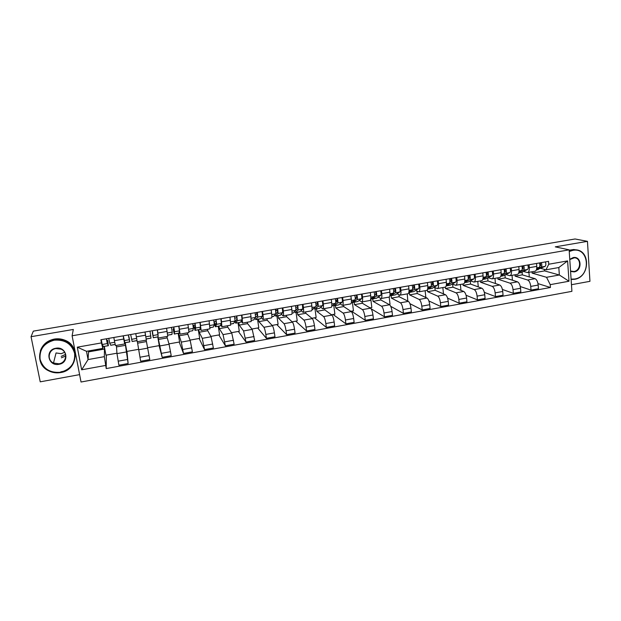 <?xml version="1.0" encoding="UTF-8"?>
<svg xmlns="http://www.w3.org/2000/svg" width="621" height="621" viewBox="0 0 621 621"><rect width="100%" height="100%" fill="white"/><g stroke="black" fill="none" stroke-linecap="round" stroke-linejoin="round"><path stroke-width="0.93" d="M571.467 284.705L589.95 281.329L587.45 241.344L575.054 238.984L33.332 331.133L31.05 336.698L40.233 381.83L79.604 374.626M72.106 335.782L81.033 382.016L571.91 291.342L569.131 249.852L72.106 335.782L73.317 329.456L31.05 336.698M65.756 356.012L61.386 357.789M587.45 241.344L555.283 246.855L569.131 249.852M116.399 345.423L116.973 353.628L118.89 365.218L128.128 363.533L125.1 342.738M123.711 339.043L114.411 340.681L115.467 345.587L124.697 343.949L123.137 335.845M114.411 340.681L113.829 337.475M126.963 351.408L128.128 363.533M125.24 342.707L126.808 351.439L138.584 349.328M124.511 341.659L124.705 343.949M137.365 341.705L140.656 361.251L149.793 359.582L146.176 340.145M135.766 333.64L137.225 341.729L146.354 340.114L144.972 332.025M157.928 336.924L162.182 357.323L171.217 355.678L169.091 344.29L166.832 336.481M157.462 329.836L158.138 335.736M147.666 347.698L159.271 345.618L157.781 336.955M159.108 345.649L162.182 357.323M158.751 337.917L167.779 336.318L166.575 328.245M178.475 333.291L181.293 342.101L183.474 353.442L192.409 351.812L190.205 340.502L187.278 332.864M178.933 326.079L180.036 334.145L179.228 332.165M168.959 343.887L179.585 341.977L178.149 333.353M179.221 342.047L183.474 353.442M180.043 334.145L188.97 332.561L187.946 324.504M198.805 329.697L199.209 332.227L202.283 338.336L204.534 349.607L213.383 347.993L211.093 336.761L207.74 330.714L207.515 329.277M200.164 322.361L201.095 330.411L200.078 328.525M190.034 340.106L199.69 338.375L198.301 329.782M199.131 338.476L204.534 349.607M201.111 330.411L209.937 328.843L209.083 320.801M218.926 326.134L219.314 328.656L223.04 334.618L225.376 345.804L234.133 344.213L231.757 333.05L227.76 327.158L227.542 325.73M221.169 318.682L221.93 326.724L220.703 324.899M210.876 336.372L219.593 334.812L218.258 326.25M218.848 334.944L225.376 345.804M221.961 326.716L230.678 325.171L229.987 317.137M238.837 322.61L239.217 325.125L243.587 330.931L246.001 342.047L254.657 340.471L252.211 329.386L247.577 323.634L247.368 322.214M241.957 315.041L242.547 323.067L241.111 321.305M231.509 332.677L239.295 331.28L238.006 322.757M238.363 331.451L246.001 342.047M242.586 323.06L251.202 321.531L250.682 313.512M258.553 319.124L258.918 321.624L263.909 327.29C264.608 328.377 265.252 330.752 265.835 334.416L266.401 338.329L274.971 336.768L274.412 332.864C273.83 329.208 273.178 326.84 272.448 325.753L267.193 320.157L266.991 318.736M262.512 311.439L262.962 314.544C263.374 317.595 263.366 319.225 262.947 319.45L261.301 317.75M251.916 329.021L258.794 327.787L257.56 319.303M256.815 314.242L256.558 312.487M257.684 327.989L266.401 338.329M262.986 319.442L271.517 317.936C271.959 317.704 271.99 316.066 271.594 313.031L271.152 309.933M278.068 315.67L278.418 318.162L284.022 323.681C284.798 324.752 285.474 327.112 286.048 330.752L286.591 334.649L295.068 333.104L294.533 329.215C293.966 325.575 293.283 323.231 292.475 322.167L286.607 316.702L286.413 315.297M282.858 307.876L283.292 310.974C283.673 314.001 283.626 315.639 283.137 315.872L281.29 314.226M272.114 325.404L278.107 324.325L276.912 315.879M276.198 310.834L275.957 309.087M276.811 324.558L286.591 334.649M283.184 315.864L291.614 314.373C292.126 314.133 292.204 312.495 291.823 309.468L291.404 306.386M297.389 312.254L297.723 314.731L303.933 320.11C304.787 321.166 305.485 323.502 306.052 327.127L306.572 331.009L314.963 329.479L314.451 325.606C313.892 321.988 313.178 319.652 312.293 318.612L305.835 313.295L305.641 311.889M302.994 304.352L303.405 307.434C303.762 310.453 303.669 312.084 303.11 312.332L301.069 310.733M292.103 321.818L297.218 320.902L296.07 312.487M295.751 321.166L306.572 331.009M303.164 312.324L311.501 310.849C312.084 310.593 312.2 308.963 311.851 305.943L311.447 302.869M316.508 308.87L316.834 311.338L323.634 316.578C324.558 317.61 325.295 319.931 325.839 323.541L326.343 327.407L334.641 325.893L334.152 322.035C333.609 318.433 332.864 316.12 331.901 315.095L324.861 309.91L324.682 308.513M322.912 300.867L323.308 303.933C323.65 306.937 323.502 308.575 322.881 308.831L320.638 307.279M311.882 318.278L316.143 317.51L315.041 309.126M314.505 317.805L326.343 327.407M322.943 308.823L331.187 307.364C331.839 307.1 331.994 305.462 331.668 302.458L331.28 299.4M335.449 305.524L335.759 307.977L343.126 313.085C344.127 314.094 344.896 316.399 345.431 319.994L345.913 323.836L354.125 322.338L353.66 318.503C353.124 314.917 352.348 312.619 351.315 311.618L343.708 306.564L343.529 305.175M342.629 297.412L343.009 300.463C343.328 303.459 343.134 305.097 342.443 305.361L340.013 303.855M331.459 314.769L334.882 314.156L333.819 305.711M333.081 314.474L345.913 323.836M342.513 305.353L350.663 303.91C351.385 303.63 351.587 302 351.276 299.012L350.904 295.961M354.195 302.202L354.49 304.655L362.431 309.623C363.495 310.616 364.294 312.906 364.822 316.477L365.272 320.304L373.407 318.829L372.965 315.002C372.445 311.431 371.63 309.157 370.535 308.171L362.361 303.258L362.198 301.868M362.136 293.997L362.501 297.032C362.796 300.021 362.563 301.651 361.81 301.93L359.194 300.471M350.834 311.3L353.442 310.826L352.355 301.922M351.47 311.183L365.272 320.304M361.88 301.922L369.945 300.494C370.729 300.207 370.978 298.577 370.69 295.596L370.333 292.561M372.755 298.918L373.042 301.356L381.527 306.2C382.668 307.178 383.499 309.444 384.011 313L384.446 316.811L392.495 315.344L392.068 311.54C391.564 307.985 390.725 305.726 389.553 304.764L380.836 299.974L380.657 298.468M381.449 290.612L381.799 293.64C382.07 296.613 381.799 298.243 380.976 298.538L378.181 297.117M370.015 307.861L371.816 307.535L370.807 298.918M371.102 308.777L384.446 316.811M381.053 298.522L389.033 297.11C389.872 296.815 390.167 295.185 389.895 292.212L389.561 289.192M391.137 295.666L391.409 298.096L400.436 302.807C401.647 303.77 402.501 306.013 403.006 309.561L403.417 313.357L411.389 311.905L410.978 308.117C410.481 304.577 409.619 302.334 408.385 301.387L399.124 296.722L398.907 294.758M400.561 287.267L400.894 290.279C401.143 293.244 400.832 294.874 399.955 295.177L396.974 293.795M389.002 304.461L390.011 304.274L389.204 297.063M390.718 306.339L403.417 313.357M400.033 295.161L407.919 293.764C408.828 293.454 409.161 291.823 408.913 288.866L408.587 285.862M408.835 292.413L413.796 291.598L409.324 292.452L409.596 294.866L419.159 299.454C420.433 300.393 421.317 302.629 421.806 306.153L422.202 309.933L430.089 308.497L429.701 304.717C429.22 301.201 428.327 298.973 427.023 298.041L417.234 293.508L416.986 291.156M419.478 283.952L419.796 286.956C420.029 289.906 419.672 291.536 418.733 291.847L415.581 290.512M407.795 301.092L407.26 293.88M409.938 303.692L422.202 309.933M418.818 291.831L426.619 290.449C427.59 290.131 427.962 288.501 427.737 285.559L427.427 282.563M427.403 289.704L427.605 291.668L437.689 296.132C439.031 297.055 439.94 299.268 440.421 302.776L440.794 306.541L448.603 305.121L448.238 301.364C447.764 297.855 446.841 295.65 445.474 294.734L435.174 290.325L434.902 287.632M438.209 280.676L438.504 283.665C438.721 286.599 438.325 288.229 437.324 288.548L434.001 287.259M425.843 297.498L425.144 290.713M428.878 300.944L440.794 306.541M437.417 288.532L445.133 287.166C446.165 286.84 446.569 285.21 446.367 282.283L446.072 279.303M445.311 287.127L445.443 288.501L456.039 292.84C457.436 293.749 458.376 295.945 458.841 299.438L459.206 303.188L466.938 301.783L466.588 298.033C466.123 294.548 465.176 292.359 463.747 291.459L452.942 287.166L452.655 284.193M456.745 277.432L457.033 280.405C457.227 283.331 456.792 284.961 455.729 285.287L452.243 284.038M443.479 293.88L442.851 287.57M447.578 298.127L459.206 303.188M455.83 285.272L463.468 283.921C464.547 283.587 464.997 281.957 464.811 279.039L464.531 276.066M462.987 284.007L463.111 285.365L474.203 289.588C475.67 290.473 476.633 292.654 477.091 296.132L477.425 299.865L485.079 298.468L484.753 294.742C484.295 291.272 483.324 289.099 481.834 288.222L470.532 284.045L470.244 280.878M475.096 274.218L475.368 277.176C475.546 280.094 475.073 281.717 473.955 282.058L470.299 280.847M460.953 290.349L460.394 284.465M466.06 295.262L477.425 299.865M474.056 282.043L481.609 280.7C482.75 280.358 483.239 278.728 483.068 275.825L482.804 272.867M480.491 280.902L480.607 282.252L492.189 286.359C493.718 287.228 494.704 289.402 495.147 292.864L495.473 296.582L503.049 295.2L502.738 291.482C502.296 288.028 501.294 285.87 499.742 285.008L487.959 280.948L487.695 277.936M493.268 271.035L493.524 273.985C493.679 276.888 493.175 278.511 492.003 278.86L488.184 277.688M478.271 286.902L477.774 281.383M484.333 292.367L495.473 296.582M492.104 278.845L499.579 277.517C500.774 277.168 501.302 275.538 501.147 272.642L500.899 269.7M497.825 277.828L497.941 279.178L509.996 283.168C511.58 284.022 512.597 286.172 513.031 289.619L513.334 293.322L520.84 291.955L520.545 288.26C520.111 284.814 519.094 282.671 517.479 281.825L505.222 277.882L504.982 275.01M511.254 267.884L511.494 270.818C511.634 273.714 511.091 275.336 509.864 275.701L505.89 274.56M495.426 283.525L494.984 278.332M502.412 289.464L513.334 293.322M509.981 275.677L517.371 274.366C518.62 274.001 519.179 272.378 519.047 269.491L518.814 266.564M514.995 274.785L515.104 276.128L527.633 280.009C529.278 280.847 530.311 282.982 530.745 286.413L531.025 290.1L538.461 288.742L538.182 285.062C537.755 281.639 536.707 279.512 535.038 278.682L522.315 274.847L522.098 272.099M529.069 264.763L529.294 267.69C529.418 270.57 528.836 272.192 527.555 272.565L523.425 271.462M512.434 280.203L512.03 275.313M520.289 286.545L531.025 290.1M527.671 272.541L534.984 271.245C536.296 270.872 536.886 269.25 536.769 266.378L536.552 263.451M515.104 276.128L522.315 274.847M497.941 279.178L505.222 277.882M480.607 282.252L487.959 280.948M463.111 285.365L470.532 284.045M445.443 288.501L452.942 287.166M427.605 291.668L435.174 290.325M409.596 294.866L417.234 293.508M391.409 298.096L399.124 296.722M373.042 301.356L380.836 299.974M354.49 304.655L362.361 303.258M335.759 307.977L343.708 306.564M316.834 311.338L324.861 309.91M297.723 314.731L305.835 313.295M278.418 318.162L286.607 316.702M258.918 321.624L267.193 320.157M239.217 325.125L247.577 323.634M219.314 328.656L227.76 327.158M199.209 332.227L207.74 330.714M178.895 335.837L187.519 334.3M158.371 339.477L167.08 337.933M137.629 343.165L146.424 341.597M116.663 346.883L125.558 345.307M88.609 350.927L88.058 359.582L104.351 356.656L104.475 349.049L103.994 346.471M88.787 351.835L104.475 349.049M102.884 345.649L102.822 348.412L86.49 351.307L88.058 359.582L81.654 369.798L77.299 347.17L101.448 342.916L102.822 348.412M532.003 271.773L532.112 273.108L544.539 270.903L559.342 274.994L558.822 267.535L545.991 269.809L548.747 264.228L548.545 261.356L100.858 339.749L101.448 342.916M548.747 264.228L567.61 260.913L568.991 281.243L550.229 284.651L546.542 277.292L559.342 274.994L568.991 281.243M104.351 356.656L106.222 368.571L550.431 287.492L550.229 284.651M105.64 365.443L81.654 369.798M544.539 270.903L544.431 269.382M532.112 273.108L546.542 277.292M545.991 269.809L540.79 268.388M106.307 355.111L106.222 368.571M104.32 346.409L105.943 355.173L116.958 353.202M537.988 283.626L550.431 287.492M529.278 276.943L528.921 272.316M77.299 347.17L86.49 351.307M558.822 267.535L567.61 260.913M115.164 344.492L110.755 345.276L109.707 343.165L108.76 338.367M114.365 340.409L114.07 338.794M106.742 340.587L107.697 340.424L108.062 343.91L106.447 338.771M107.697 340.424L108.357 345.633L107.309 343.584L106.362 338.787M108.396 345.687L103.373 346.518L102.232 344.484L101.262 339.679M136.876 339.873L136.535 337.956M137.008 340.626L132.133 341.488L130.682 334.525M128.648 336.745L128.337 334.936M128.974 336.691L129.789 341.845L128.306 334.944M129.812 341.899L124.899 342.769L123.261 335.829M152.665 332.53L152.331 330.737M152.308 332.592L153.302 337.684L152.37 330.729M153.302 337.746L158.145 336.885L157.338 329.86M145.011 332.018L145.656 335.907M146.183 339.004L150.996 338.15L150.018 331.14M145.982 337.801L145.027 332.018M60.579 372.266C70.701 369.386 75.374 363.052 74.59 353.248C71.648 343.778 64.863 339.431 54.237 340.184C43.967 343.04 39.255 349.437 40.101 359.365C43.183 368.843 50.014 373.143 60.579 372.266M54.182 339.703C57.753 339.113 61.2 339.47 64.53 340.766C80.482 346.363 77.478 370.279 60.679 372.553C56.356 373.291 52.265 372.67 48.415 370.698C34.108 364.007 38.16 341.744 54.182 339.703M59.003 364.294C48.019 366.693 44.627 349.833 55.828 348.257C66.843 345.951 70.103 362.718 59.003 364.294M55.929 348.56C48.399 349.538 46.645 360.071 53.491 363.052L58.948 363.805C66.649 362.78 68.17 351.89 60.974 349.142L55.929 348.56M64.638 352.262L61.246 353.683L56.053 352.953L53.491 363.052M40.326 350.919C42.624 344.515 47.305 340.556 54.361 339.058C57.924 338.476 61.363 338.825 64.669 340.129C80.567 345.711 77.578 369.549 60.835 371.808M65.547 354.412L61.168 356.376M571.095 279.139L574.635 279.023C591.433 276.71 589.601 246.832 572.741 250.379L569.24 251.513M569.209 251.024L575.085 249.805C590.819 249.658 590.129 277.276 574.472 279.326L571.118 279.473M569.76 259.314L573.214 257.575C581.636 255.767 582.591 270.748 574.161 271.897L570.575 271.424M572.585 271.579L570.559 271.051L573.951 271.501C581.209 270.562 581.559 257.785 574.301 257.808L569.775 259.531M569.154 250.201L573.711 249.51L576.435 249.929M174.074 328.765L173.119 328.936L173.958 332.282L173.725 326.988M173.119 328.936L174.26 333.974L174.548 331.73L173.818 326.972M174.237 334.044L179.027 333.198L179.446 330.861L178.732 326.11M167.701 335.2L171.955 334.447L172.227 332.134L171.489 327.383M166.964 330.558L166.902 330.162M195.25 325.047L193.705 325.319L194.691 328.625L195.374 326.281L194.885 323.285M193.705 325.319L195.002 330.31L195.693 327.997L195.033 323.262M194.963 330.372L199.76 329.464L200.544 327.143L199.9 322.408M188.978 331.435L192.751 330.706L193.403 328.4L192.735 323.657M216.201 321.375L214.082 321.763L215.215 325L216.302 322.602L215.829 319.621M214.338 323.588L215.44 326.755L216.62 324.309L216.023 319.582M215.471 326.747L220.23 325.846L221.418 323.463L220.835 318.744M210.038 327.709L213.298 327.073L214.346 324.705L213.748 319.978M235.087 321.026L235.522 321.414L236.997 318.961L236.539 315.988M234.878 318.092L236.935 317.735M234.862 321.406L235.724 323.161L237.323 320.661L236.787 315.949M235.763 323.153L240.498 322.26L242.066 319.823L241.553 315.111M230.865 324.022L233.519 323.557L235.072 321.057L234.536 316.337M255.309 317.805L257.474 315.359L257.032 312.402M255.456 314.482L257.451 314.133M254.967 318.27L255.798 319.613L257.808 317.044L257.335 312.347M255.844 319.605L260.401 318.798L262.504 316.221L262.046 311.525M251.474 320.374L253.756 319.916L255.58 317.44L255.107 312.736M275.421 314.428L277.742 311.796L277.315 308.847M275.817 310.904L277.742 310.57M274.855 315.033L275.662 316.097L278.076 313.473L277.672 308.784M275.724 316.089L280.218 315.289L282.718 312.65L282.33 307.969M271.866 316.772L273.675 316.392L275.871 313.861L275.46 309.173M296.085 309.995L297.793 308.264L297.381 305.338M295.961 307.372L297.832 307.038M294.525 311.758L295.518 312.526L298.127 309.933L297.785 305.268M295.394 312.604L299.842 311.82L302.73 309.126L302.404 304.461M292.041 313.201L293.384 312.906L295.953 310.321L295.604 305.648M316.019 306.238L317.642 304.771L317.246 301.86M315.895 303.871L317.323 303.615L317.673 304.732M313.993 308.466L315.01 309.079L317.975 306.432C318.348 305.672 318.247 304.119 317.696 301.775M314.863 309.165L319.481 308.288L322.532 305.633C322.904 304.864 322.819 303.32 322.26 300.983M312.014 309.669L315.825 306.813C316.182 306.052 316.089 304.5 315.538 302.155M335.736 302.59L337.281 301.317L336.9 298.414M335.627 300.401L336.442 300.261L336.908 301.627M333.26 305.175L334.3 305.664L337.622 302.97C338.041 302.202 337.964 300.657 337.397 298.328M334.145 305.749L338.724 304.88L342.124 302.179C342.551 301.41 342.481 299.858 341.915 297.537M331.769 306.169L335.487 303.343C335.899 302.582 335.829 301.03 335.262 298.701M355.251 299.019L356.718 297.901L356.353 295.006M355.15 296.978L355.942 298.491M352.332 301.891L353.396 302.287L357.059 299.539C357.533 298.771 357.479 297.226 356.896 294.913M353.225 302.373L357.781 301.511L361.523 298.755C362.004 297.979 361.95 296.442 361.368 294.129M351.339 302.644L354.956 299.912C355.414 299.143 355.359 297.599 354.785 295.285M374.564 295.503L375.961 294.517L375.604 291.637M374.781 295.348L374.579 294.936M371.218 298.631L372.305 298.942L376.303 296.147C376.823 295.371 376.784 293.834 376.194 291.536M372.111 299.035L376.637 298.173L380.72 295.371C381.247 294.587 381.216 293.05 380.619 290.76M370.737 298.965L374.215 296.52C374.727 295.736 374.688 294.199 374.106 291.901M393.675 292.049L395.003 291.164L394.661 288.299M389.926 295.402L391.02 295.635L395.352 292.794C395.919 292.01 395.903 290.473 395.298 288.191M390.811 295.728L395.313 294.874L399.722 292.017C400.297 291.233 400.281 289.704 399.676 287.422M389.934 295.371L393.287 293.151C393.846 292.375 393.83 290.838 393.225 288.555M412.6 288.641L413.85 287.849L413.532 285M409.55 292.351L414.207 289.464C414.82 288.68 414.82 287.15 414.207 284.876M413.796 291.598L418.531 288.703C419.152 287.911 419.159 286.382 418.546 284.123M408.928 291.839L412.158 289.828C412.771 289.037 412.771 287.507 412.158 285.241M431.331 285.272L432.511 284.565L432.2 281.724M427.574 289.223L432.868 286.172C433.528 285.381 433.551 283.859 432.922 281.6M427.659 289.207L432.107 288.361L437.153 285.419C437.821 284.628 437.844 283.098 437.215 280.847M427.737 288.369L430.842 286.529C431.502 285.738 431.517 284.216 430.896 281.957M449.876 281.957L450.986 281.321L450.691 278.487M446.157 285.932L450.233 285.155L455.581 282.167C456.303 281.367 456.342 279.854 455.705 277.61M446.188 285.823L451.343 282.912C452.049 282.12 452.088 280.599 451.451 278.355M446.359 284.961L449.34 283.269C450.046 282.47 450.078 280.948 449.441 278.713M468.234 278.674L469.282 278.099L468.995 275.282M464.555 282.679L468.18 281.981L473.839 278.953C474.591 278.146 474.654 276.632 474.002 274.404M464.632 282.392L469.639 279.691C470.392 278.883 470.439 277.37 469.794 275.142M464.787 281.592L467.652 280.04C468.397 279.24 468.451 277.719 467.807 275.491M486.414 275.429L487.384 274.917L487.112 272.114M482.765 279.458L485.948 278.837L491.902 275.763C492.709 274.956 492.779 273.45 492.119 271.237M482.897 279.023L487.749 276.492C488.541 275.685 488.611 274.179 487.959 271.967M483.037 278.278L485.785 276.842C486.577 276.035 486.639 274.529 485.987 272.308M504.407 272.223L505.315 271.765L505.059 268.971M500.798 276.267L503.553 275.724L509.794 272.611C510.641 271.796 510.734 270.29 510.066 268.093M500.968 275.701L505.68 273.333C506.519 272.526 506.604 271.02 505.936 268.815M501.108 275.002L503.74 273.675C504.57 272.867 504.656 271.361 503.988 269.157M522.23 269.056L523.068 268.645L522.82 265.858M518.651 273.108L520.98 272.642L527.508 269.483C528.401 268.668 528.502 267.17 527.827 264.981M518.869 272.425L523.441 270.205C524.318 269.39 524.419 267.884 523.744 265.695M518.993 271.773L521.516 270.539C522.385 269.724 522.486 268.225 521.811 266.036M539.874 265.92L540.65 265.547L540.417 262.776M536.327 269.98L545.052 266.393C545.983 265.571 546.1 264.072 545.417 261.907M536.591 269.196L541.023 267.1C541.939 266.285 542.055 264.787 541.372 262.613M536.707 268.575L539.113 267.441C540.029 266.619 540.146 265.12 539.463 262.947M535.038 278.682L527.633 280.009M517.479 281.825L509.996 283.168M499.742 285.008L492.189 286.359M481.834 288.222L474.203 289.588M463.747 291.459L456.039 292.84M445.474 294.734L437.689 296.132M427.023 298.041L419.159 299.454M408.385 301.387L400.436 302.807M389.553 304.764L381.527 306.2M370.535 308.171L362.431 309.623M351.315 311.618L343.126 313.085M331.901 315.095L323.634 316.578M312.293 318.612L303.933 320.11M292.475 322.167L284.022 323.681M272.448 325.753L263.909 327.29M252.211 329.386L243.587 330.931M231.757 333.05L223.04 334.618M211.093 336.761L202.283 338.336M190.205 340.502L181.293 342.101M169.091 344.29L160.086 345.905M147.744 348.117L138.646 349.747M126.172 351.983L116.973 353.628M519.047 269.491L511.494 270.818M501.147 272.642L493.524 273.985M483.068 275.825L475.368 277.176M464.811 279.039L457.033 280.405M446.367 282.283L438.504 283.665M427.737 285.559L419.796 286.956M408.913 288.866L400.894 290.279M389.895 292.212L381.799 293.64M370.69 295.596L362.501 297.032M351.276 299.012L343.009 300.463M331.668 302.458L323.308 303.933M311.851 305.943L303.405 307.434M291.823 309.468L283.292 310.974M271.594 313.031L262.962 314.544M251.14 316.625L242.423 318.162M230.469 320.265L221.658 321.818M209.58 323.937L200.668 325.505M188.458 327.655L179.453 329.239M167.111 331.412L158.013 333.011M145.531 335.208L136.333 336.823M536.769 266.378L529.294 267.69M520.545 288.26L513.031 289.619M502.738 291.482L495.147 292.864M484.753 294.742L477.091 296.132M466.588 298.033L458.841 299.438M448.238 301.364L440.421 302.776M429.701 304.717L421.806 306.153M410.978 308.117L403.006 309.561M392.068 311.54L384.011 313M372.965 315.002L364.822 316.477M353.66 318.503L345.431 319.994M334.152 322.035L325.839 323.541M314.451 325.606L306.052 327.127M294.533 329.215L286.048 330.752M274.412 332.864L265.835 334.416M254.074 336.551L245.411 338.119M233.527 340.269L224.763 341.861M212.755 344.034L203.898 345.641M191.765 347.838L182.815 349.46M170.542 351.688L161.491 353.326M149.087 355.577L139.942 357.23M127.406 359.505L118.153 361.181M538.182 285.062L530.745 286.413M110.701 345.222L115.149 344.438M109.707 343.165L114.714 342.28M103.373 346.518L108.357 345.633M102.232 344.484L107.309 343.584M132.118 341.434L137 340.572M131.559 339.307L136.566 338.429M124.868 342.714L129.789 341.845M124.161 340.611L129.184 339.726M153.302 337.684L158.153 336.823M153.17 335.495L158.122 334.626M146.176 338.95L151.004 338.088M145.85 336.792L150.825 335.914M174.26 333.974L179.065 333.128M174.548 331.73L179.446 330.861M167.693 335.138L171.986 334.377M167.375 332.996L172.227 332.134M195.002 330.31L199.76 329.464M195.693 327.997L200.544 327.143M188.978 331.373L192.751 330.706M188.706 329.231L193.403 328.4M215.526 326.677L220.23 325.846M216.62 324.309L221.418 323.463M210.03 327.647L213.298 327.073M209.805 325.513L214.346 324.705M235.84 323.083L240.498 322.26M237.323 320.661L242.066 319.823M230.865 323.96L233.636 323.471M230.686 321.825L235.072 321.057M255.937 319.528L260.548 318.713M257.808 317.044L262.504 316.221M251.474 320.32L253.756 319.916M251.342 318.185L255.58 317.44M275.833 316.011L280.389 315.204M278.076 313.473L282.718 312.65M271.866 316.71L273.675 316.392M271.773 314.583L275.871 313.861M295.518 312.526L300.036 311.726M298.127 309.933L302.73 309.126M292.049 313.139L293.384 312.906M292.002 311.012L295.953 310.321M315.01 309.079L319.481 308.288M317.975 306.432L322.532 305.633M312.014 309.607L312.899 309.452M312.014 307.488L315.825 306.813M334.3 305.664L338.724 304.88M337.622 302.97L342.124 302.179M331.777 306.114L332.212 306.037M331.816 303.995L335.487 303.343M353.396 302.287L357.781 301.511M357.059 299.539L361.523 298.755M351.408 300.541L354.956 299.912M372.305 298.942L376.637 298.173M376.303 296.147L380.72 295.371M370.807 297.117L374.215 296.52M391.02 295.635L395.313 294.874M395.352 292.794L399.722 292.017M390.004 293.733L393.287 293.151M414.207 289.464L418.531 288.703M409.006 290.38L412.158 289.828M427.9 289.107L432.107 288.361M432.868 286.172L437.153 285.419M427.815 287.065L430.842 286.529M446.173 285.877L450.233 285.155M451.343 282.912L455.581 282.167M446.437 283.781L449.34 283.269M464.57 282.617L468.18 281.981M469.639 279.691L473.839 278.953M464.865 280.529L467.652 280.04M482.789 279.396L485.948 278.837M487.749 276.492L491.902 275.763M483.115 277.315L485.785 276.842M500.821 276.205L503.553 275.724M505.68 273.333L509.794 272.611M501.186 274.125L503.74 273.675M518.675 273.046L520.98 272.642M523.441 270.205L527.508 269.483M519.071 270.973L521.516 270.539M536.358 269.918L538.244 269.584M541.023 267.1L545.052 266.393M536.785 267.845L539.113 267.441M64.669 340.129L64.53 340.766M573.711 249.51L575.085 249.805"/></g></svg>
